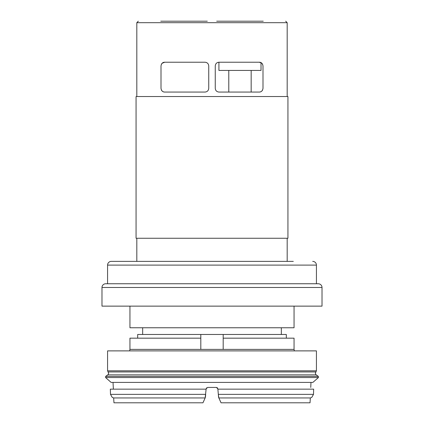 <?xml version="1.0" encoding="UTF-8"?>
<svg xmlns="http://www.w3.org/2000/svg" width="424" height="424" viewBox="0 0 424 424"><rect width="100%" height="100%" fill="white"/><g stroke="black" fill="none" stroke-linecap="round" stroke-linejoin="round"><path stroke-width="0.64" d="M218.917 62.227L218.917 70.432L261.025 70.432L261.025 62.662L261.693 63.118L259.271 62.222C261.322 62.227 262.567 63.473 262.997 65.953L262.997 88.33C262.573 90.81 261.327 92.05 259.271 92.061L218.991 92.061C216.728 91.844 215.487 90.598 215.26 88.33L215.26 65.953C215.482 63.685 216.728 62.445 218.991 62.222L259.271 62.222M251.162 92.061L251.162 70.432M228.785 92.061L228.785 70.432M261.587 63.033L261.025 62.667A3.731 3.731 0 0 1 262.631 64.337M216.696 21.2L263.246 21.2M162.36 63.075L164.729 62.222L205.009 62.222C207.272 62.445 208.513 63.685 208.741 65.953L208.741 88.33C208.518 90.598 207.272 91.838 205.009 92.061L164.729 92.061C162.678 92.056 161.433 90.816 161.003 88.33L161.003 65.953C161.427 63.478 162.673 62.233 164.729 62.222L162.143 63.271M160.754 21.2L207.304 21.2M286.322 338.166L286.322 334.478L137.678 334.478L137.678 338.166M200.812 338.166L129.951 338.166L129.951 349.392L129.638 350.887M107.574 370.82L316.426 370.82L316.426 350.887L107.574 350.887L107.574 370.82L108.692 373.321L107.882 374.864L105.661 376.374L105.592 377.551L318.408 377.551L318.339 376.374L105.661 376.374M316.426 370.82L315.922 371.938L108.078 371.938M318.408 377.551L312.896 382.4L111.104 382.4L105.592 377.551M206.631 387.828L206.154 388.797L207.643 387.435L216.357 387.435L217.846 388.797L218.599 397.41L221.047 402.8L310.034 402.8L310.336 397.945L218.842 397.945L218.328 394.362L313.5 394.362L313.665 389.153L217.872 389.153L217.565 388.05M310.755 387.435L310.983 382.4M205.158 397.945L206.154 388.797L206.128 389.153L110.335 389.153L110.5 394.362L112.249 397.41L113.664 397.945L113.966 402.8L202.953 402.8L205.158 397.945L113.664 397.945M110.5 394.362L205.672 394.362L205.407 397.33M294.049 306.133L294.049 327.763L129.951 327.763L129.951 306.133M287.933 96.534L136.067 96.534L136.067 238.256L287.933 238.256L287.933 96.534M293.302 261.38L111.305 261.38A3.731 3.731 0 0 0 107.574 265.106L107.574 283.757L318.291 283.757L105.709 283.757A3.731 3.731 0 0 0 101.983 287.483L101.983 306.133L322.017 306.133L322.017 287.483L101.983 287.483M312.695 261.38A3.731 3.731 0 0 1 316.426 265.106L316.426 283.757M318.291 283.757A3.731 3.731 0 0 1 322.017 287.483M310.336 397.945L311.751 397.41L313.5 394.362L311.751 397.41L310.336 397.945M111.305 261.38L130.698 261.38M105.709 283.757L107.574 283.757M217.353 387.812L216.357 387.435M206.154 388.797L206.128 389.153M113.372 389.153L113.356 388.797L113.372 389.153M113.017 382.4L113.356 388.797M200.812 334.478L200.812 349.392L294.049 349.392L294.049 338.166L223.188 338.166M259.271 92.061A3.731 3.731 0 0 0 262.631 89.941M161.369 89.946A3.731 3.731 0 0 0 164.729 92.061M164.729 62.222A3.731 3.731 0 0 0 161.369 64.342M223.188 349.392L223.188 334.478M315.922 371.938L315.308 373.321L316.119 374.864L107.882 374.864M200.812 349.392L129.951 349.392M285.697 21.2L287.186 22.689L136.814 22.689L136.814 96.534M316.426 265.106L107.574 265.106M281.335 327.763L281.335 334.478M316.119 374.864L318.339 376.374M287.186 238.256L287.186 261.38M287.186 22.689L287.186 96.534M136.814 22.689L138.304 21.2M136.814 238.256L136.814 261.38M294.049 349.392L294.362 350.887M142.665 327.763L142.665 334.478"/></g></svg>
